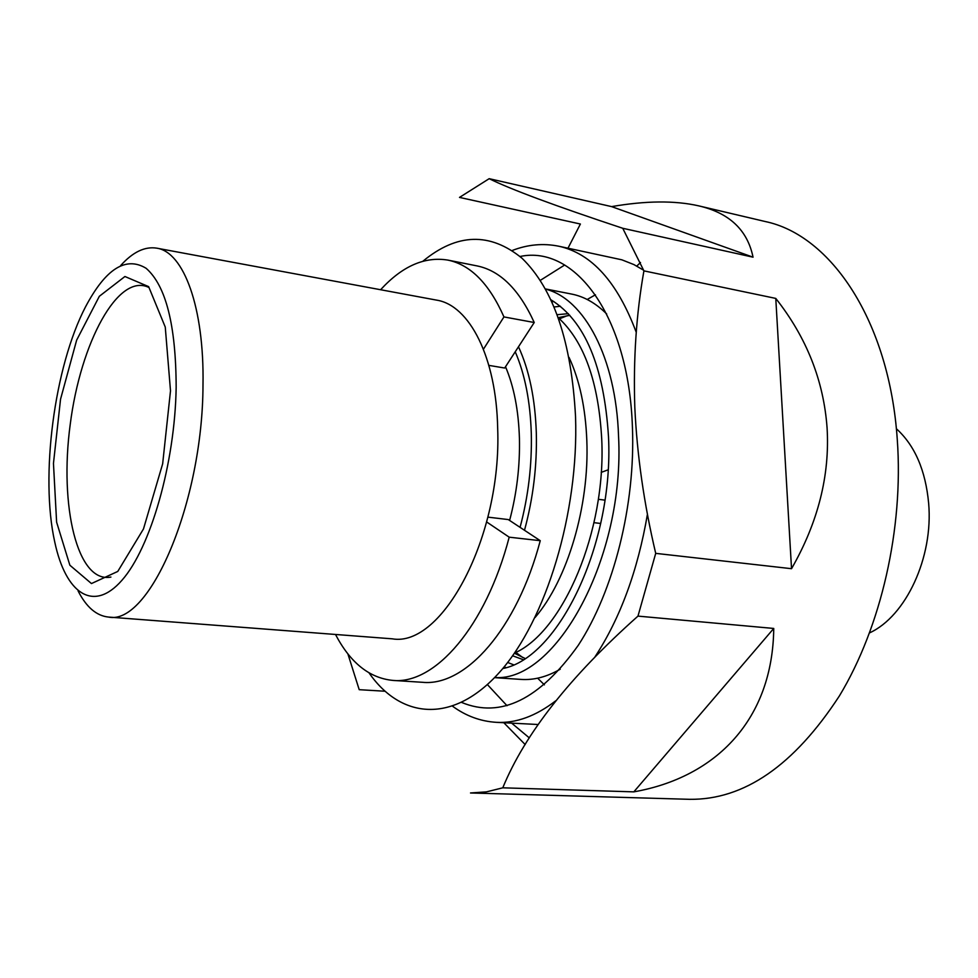 <?xml version="1.0" encoding="UTF-8"?>
<svg xmlns="http://www.w3.org/2000/svg" width="978" height="978" viewBox="0 0 978 978"><rect width="100%" height="100%" fill="white"/><g stroke="black" fill="none" stroke-linecap="round" stroke-linejoin="round"><path stroke-width="1.47" d="M896.349 428.706C914.797 445.418 925.567 470.271 928.648 503.267C933.477 557.374 905.897 616.238 869.65 632.839M545.528 289.121C584.208 298.718 615.957 357.483 618.536 435.931C625.15 557.191 555.944 682.424 494.721 677.497M550.981 299.83C584.82 320.613 603.988 366.237 608.499 436.714C614.001 543.646 558.536 658.157 502.741 668.549M504.196 666.8L505.907 667.644M553.805 301.517L551.934 301.884M494.575 677.644L521.103 679.417C533.915 680.272 546.959 676.874 560.235 669.196M606.702 313.987C595.846 303.156 584.123 296.505 571.519 294.048L545.418 288.926M522.692 657.522L515.858 652.387M559.489 318.816L567.423 315.613M524.966 658.426L514.379 653.206M558.279 317.642L569.844 315.319M598.316 499.281L604.93 500.137M594.001 522.668L600.712 523.474M601.201 472.398L608.084 469.831M422.936 261.199C457.019 233.07 490.076 232.104 522.093 258.314C553.646 289.036 571.458 341.799 575.541 416.604C578.89 513.047 545.968 620.455 499.66 672.13C453.279 724.148 401.139 719.258 369.073 672.925M567.998 248.18L580.394 224.023L459.501 197.409L489.183 178.681C510.137 189.145 554.66 205.673 622.741 228.277L643.915 270.869C636.275 313.975 633.231 359.415 634.808 407.215C637.033 455.1 644.001 503.817 655.712 553.365L637.974 616.116C569.954 676.629 524.893 733.867 502.778 787.816L486.469 791.862L470.504 792.975L599.135 796.703M384.941 691.226L359.207 689.686L347.862 653.817M489.183 178.681L611.605 206.615C645.737 200.71 674.722 200.441 698.549 205.82L765.126 221.505C830.835 235.062 889.32 320.943 897.278 439.55C903.709 528.45 881.092 626.971 839.43 695.871C794.014 765.529 744.05 800.004 689.539 799.319L599.465 796.715M636.764 266.065L640.517 262.507M569.062 357.435C579.612 380.173 585.529 407.875 586.824 440.54C589.477 506.237 567.436 579.942 535.039 617.534M558.34 317.777C584.098 341.359 598.573 381.897 601.739 439.391C606.189 531.201 563.12 631.874 514.477 653.084M643.915 270.869L775.774 298.412L791.532 568.695L655.712 553.365M775.774 298.412C806.557 337.422 823.659 380.601 827.082 427.924C829.931 475.394 818.085 522.313 791.532 568.695M507.02 705.713L487.411 684.6M537.655 678.194L544.391 684.857M595.431 294.781L587.203 299.488M540.296 280.368L564.673 265.014M512.264 250.478C527.692 244.5 543.181 243.082 558.731 246.212L621.861 259.818L633.915 264.586L643.658 270.234M518.487 346.762C529.232 370.075 535.186 398.841 536.323 433.071C537.105 465.907 533.157 498.315 524.501 530.272M637.974 616.116L773.745 628.451C772.754 718.83 716.862 777.18 633.817 791.862L502.778 787.816M525.186 744.576L503.829 722.73M698.549 205.82C729.282 212.874 747.449 229.989 753.048 257.177L622.741 228.277M773.745 628.451L633.817 791.862M529.318 737.889L511.641 723.133M611.605 206.615L753.048 257.177M170.502 390.809L162.654 463.841L143.485 528.939L117.763 571.445L91.455 583.56L69.866 565.223L56.614 522.179L53.46 463.413L60.538 399.232L76.651 340.136L99.34 296.285L124.927 276.505L148.632 286.627L165.258 327.055L170.502 390.809M176.162 387.288C175.001 463.303 150.575 547.961 121.932 580.296C93.252 613.12 65.66 593.426 54.768 542.081C40 476.237 54.34 366.628 85.551 306.799C105.636 268.816 125.82 255.979 146.113 268.29C165.954 285.674 175.967 325.344 176.162 387.288M120.661 265.564C132.763 252.079 144.781 246.273 156.712 248.155C183.668 251.884 204.39 307.373 202.996 384.977C202.764 503.047 149.121 626.03 108.448 617.057C96.443 615.81 86.321 607.106 78.093 590.956M156.712 248.155L436.518 300.112C469.416 305.099 496.421 357.349 497.68 428.498C501.861 536.678 442.166 647.791 392.202 638.817L108.448 617.057M515.235 351.774C524.917 374.219 530.272 401.445 531.298 433.462C532.032 465.137 528.291 496.433 520.076 527.35M505.516 366.75C513.939 386.53 518.572 410.442 519.428 438.474C520.027 466.115 516.763 493.438 509.611 520.443M488.878 365.381L504.685 368.034L534.232 322.508L503.951 316.921L483.45 349.207M487.9 517.142L508.279 519.562L540.259 540.687C516.849 629.429 465.308 686.654 422.569 682.302L392.814 680.407C369.391 678.072 350.295 662.754 335.503 634.477M486.677 521.971L509.196 537.179L540.259 540.687M380.601 289.732C402.166 266.199 424.562 256.322 447.802 260.087L477.044 265.906C500.113 270.613 519.171 289.476 534.232 322.508M509.196 537.179C485.821 626.874 434.855 684.747 392.814 680.407M447.802 260.087C470.504 264.708 489.208 283.657 503.951 316.921M523.071 659.637L512.582 655.773M557.203 314.696L568.34 313.669M513.499 664.747L507.631 662.461M554.147 306.97L560.406 306.261M647.448 514.147C637.79 570.529 620.333 618.059 595.064 656.739M555.834 700.737C535.736 716.189 515.944 723.39 496.445 722.339L538.157 724.515M558.731 246.212C591.629 253.4 617.473 282.116 636.262 332.349M520.051 256.493C574.93 244.757 628.781 315.76 632.424 427.239C635.529 504.88 613.695 591.177 578.267 645.309C539.563 699.563 500.712 718.61 461.702 702.461M110.917 577.069C77.36 583.683 59.169 506.029 70.22 424.452C80.526 342.765 118.081 272.41 148.815 287.434M496.445 722.339C480.614 721.385 466.005 716.018 452.631 706.275"/></g></svg>
